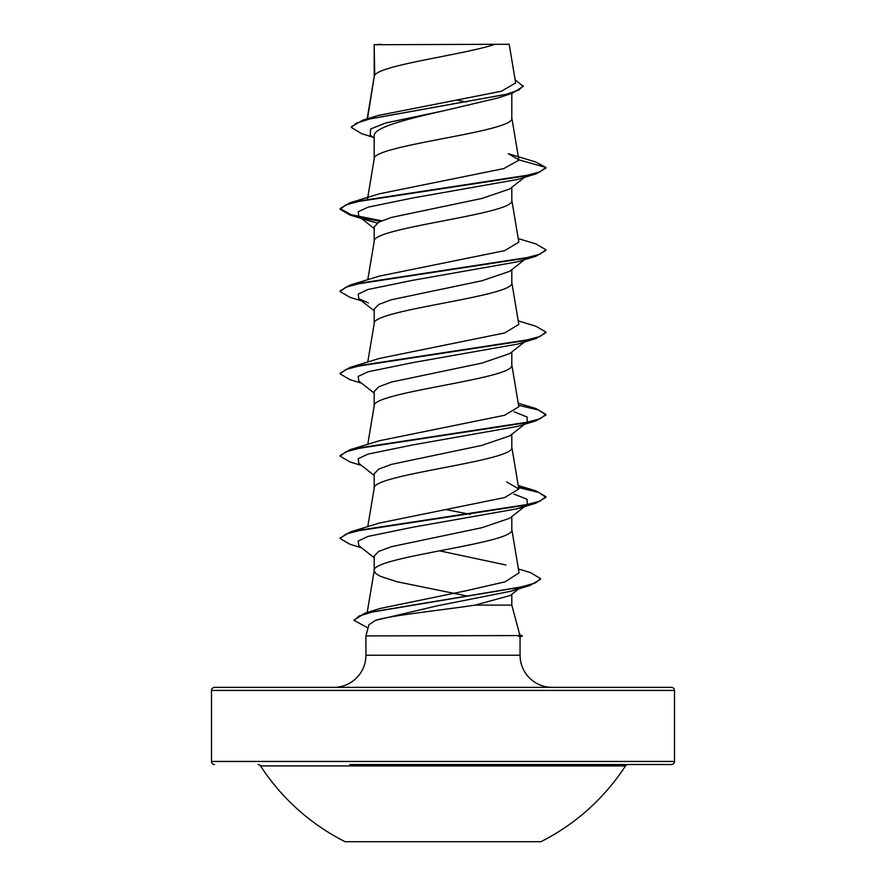 <?xml version="1.0" encoding="UTF-8"?>
<svg xmlns="http://www.w3.org/2000/svg" width="886" height="886" viewBox="0 0 886 886"><rect width="100%" height="100%" fill="white"/><g stroke="black" fill="none" stroke-linecap="round" stroke-linejoin="round"><path stroke-width="1.33" d="M345.097 841.7L540.903 841.7A217.613 217.613 0 0 0 625.461 765.936L260.539 765.936A217.613 217.613 0 0 0 345.097 841.7M257.948 764.529A3.09 3.09 0 0 1 260.539 765.936M628.052 764.529A3.09 3.09 0 0 0 625.461 765.936M349.76 764.529L671.411 764.529A3.09 3.09 0 0 0 674.501 761.451L674.501 690.449L211.499 690.449L211.499 761.451L674.501 761.451M214.589 764.529A3.09 3.09 0 0 1 211.499 761.451M519.805 634.952L522.153 635.572L518.343 635.572L519.838 635.074L511.809 605.105L475.206 605.105C440.187 610.388 390.648 615.416 375.343 620.399L368.919 624.796L365.94 635.915L518.343 635.572M674.501 690.449A3.09 3.09 0 0 0 671.411 687.37L214.589 687.37A3.09 3.09 0 0 0 211.499 690.449M552.222 687.37A32.151 32.151 0 0 1 520.06 655.208L365.94 655.208A32.151 32.151 0 0 1 333.778 687.37M365.94 635.915L365.94 655.208M518.598 635.915L520.06 636.702L520.06 655.208M374.734 44.732L495.075 44.3C464.441 54.611 380.471 64.933 374.734 75.244L374.191 44.732L374.191 76.683M367.524 118.724L374.191 76.883M372.973 137.219L361.599 133.664L351.399 127.473L356.216 123.198L369.994 118.923L512.296 93.251L497.677 98.025L443 110.949C405.976 119.311 373.46 127.562 374.191 135.879L374.191 158.993M511.809 93.407L511.809 118.037C516.062 131.759 369.938 145.481 374.191 159.192M524.523 177.344L509.749 188.962L482.039 198.431L391.501 217.413L378.71 222.164L374.191 226.916L374.191 241.513C369.938 227.791 516.062 214.069 511.809 200.358L511.809 187.345M367.768 279.743L374.191 241.513M524.523 259.653L509.738 271.293L482.028 280.74L391.468 299.734L378.71 304.485L374.191 309.225L374.191 323.611M511.809 269.654L511.809 282.667C516.062 296.389 369.938 310.1 374.191 323.822M524.523 341.974L509.749 353.592L481.929 363.083L391.468 382.043L378.732 386.783L374.191 391.534L374.191 405.921M511.809 351.964L511.809 364.977C516.062 378.699 369.938 392.409 374.191 406.131M509.738 435.879L481.995 445.37L391.512 464.353L378.732 469.093L374.191 473.844L374.191 488.241M511.809 434.273L511.809 447.286C516.062 461.008 369.938 474.73 374.191 488.441M525.631 505.718L509.749 518.221L482.039 527.668L391.468 546.673L378.699 551.424L374.191 556.164L374.191 570.551M511.809 516.593L511.809 529.595C516.062 543.317 369.938 557.039 374.191 570.761L375.697 573.497L380.138 576.243L396.961 581.737L467.52 596.112M367.181 612.536L374.191 570.761M457.486 100.24L466.468 102.023M445.713 509.539L470.455 514.401M511.809 594.318L511.809 605.105M351.399 127.473L351.399 126.787L362.762 120.164L377.846 115.557L501.354 91.247L515.663 82.963L509.206 44.3M495.075 44.3L509.184 44.3M518.808 588.836L510.358 595.447L475.206 605.105M374.191 138.183L370.226 135.026L370.57 129.013L385.654 122.988L443 110.949M512.296 93.251L523.249 86.396L515.12 79.729M374.191 46.017L374.125 45.02M377.292 222.995L368.399 220.614L358.797 216.405L358.199 211.787L368.033 207.169L412.998 197.932L517.59 179.459L535.93 173.922L545.887 168.119L545.887 167.432L535.565 161.928L508.221 153.688L518.831 159.834L511.776 117.628M362.762 120.164L506.116 94.326L518.886 90.018L523.249 85.709M518.853 160.189L503.757 168.595L379.274 193.835L350.059 202.772L523.36 176.27L540.095 171.851L545.887 167.432L518.831 159.834M518.421 568.945L530.603 572.688L540.549 578.624L535.266 582.955L520.137 587.296L364.589 613.345L379.673 608.582L466.191 590.752L505.142 581.803L519.063 572.854L511.776 529.186M505.884 564.98L439.545 550.837M518.454 486.879L535.93 490.866L545.887 496.681L540.095 501.099L523.349 505.518L350.07 532.021L379.252 523.083L504.666 497.567L518.808 489.05L506.737 481.929M518.232 403.208L535.93 408.557L545.887 414.371L540.095 418.779L523.349 423.198L350.07 449.711L379.252 440.774L504.677 415.257L518.808 406.74L511.776 364.567M518.232 320.898L535.93 326.236L545.887 332.051L540.083 336.47L523.349 340.888L350.07 367.402L379.252 358.465L504.699 332.937L518.808 324.431L511.776 282.246M518.232 238.589L535.93 243.927L545.887 249.741L540.095 254.16L523.349 258.579L350.059 285.082L379.263 276.144L504.732 250.616L518.819 242.122L511.776 199.937M545.887 249.741L545.887 250.428L535.93 256.242L517.59 261.78L412.998 280.253L368.022 289.478L358.199 294.097L358.797 298.715L368.399 302.923M545.887 332.051L545.887 332.737L535.93 338.552L517.59 344.089L412.998 362.562L368.022 371.799L358.199 376.417L358.797 381.035L374.191 393.118M514.046 411.802L527.137 416.996L527.203 422.19M545.887 414.371L545.887 415.047L535.93 420.861L517.59 426.399L412.987 444.872L368.022 454.108L358.199 458.726L358.808 463.345L374.191 475.439M514.035 494.122L527.137 499.305L527.203 504.499M525.021 505.851L517.601 508.708L412.998 527.181L368.022 536.418L358.199 541.036L358.808 545.654L374.191 557.748M521.732 586.565L520.946 587.119M518.93 588.249L511.233 591.161L437.429 605.78L375.343 620.399M535.93 173.922L362.64 200.435L345.905 204.854L340.113 209.273L350.07 215.076L368.399 220.614M360.979 217.757L380.482 221.29M535.93 256.242L362.651 282.745L345.905 287.164L340.113 291.583L350.07 297.397L361.477 300.808M535.93 338.552L362.651 365.054L345.905 369.473L340.113 373.892L350.07 379.706L361.477 383.129M518.576 405.279L538.323 409.996L545.854 414.714M535.93 420.861L362.651 447.364L345.917 451.782L340.113 456.201L350.07 462.016L361.477 465.438M518.576 487.588L538.821 492.472L545.887 497.367L535.941 503.17L362.651 529.684L345.905 534.103L340.113 538.522L350.07 544.325L361.477 547.747M540.549 578.624L540.549 579.3L529.828 585.524L373.349 611.705L358.985 616.069L354.057 620.433L368.067 627.952M350.059 202.772L340.113 208.587L351.066 214.689L381.622 220.791M350.059 285.082L340.113 290.896L340.113 291.583M350.07 367.402L340.113 373.205L340.113 373.892M350.07 449.711L340.113 455.515L340.113 456.201M350.07 532.021L340.146 538.179M364.589 613.345L354.09 620.089M381.268 44.3L374.191 44.732M518.598 636.259L522.153 636.259L522.153 635.572M671.411 764.529L536.24 764.529M367.768 526.683L374.224 488.031M518.819 489.05L511.776 446.876M367.768 444.362L374.224 405.722M367.768 362.053L374.224 323.401M367.546 198.796L374.224 158.782M367.147 118.835L374.224 76.473M517.601 508.708L535.941 503.17M511.233 591.161L529.828 585.524M358.797 216.405L374.191 228.499M358.797 298.715L374.191 310.809M525.631 423.408L509.749 435.901M518.232 485.528L535.93 490.866M340.113 208.587L340.113 209.273M545.887 496.681L545.887 497.367M340.113 537.835L340.113 538.522M354.057 619.746L354.057 620.433M520.06 636.824L522.153 636.259"/></g></svg>
